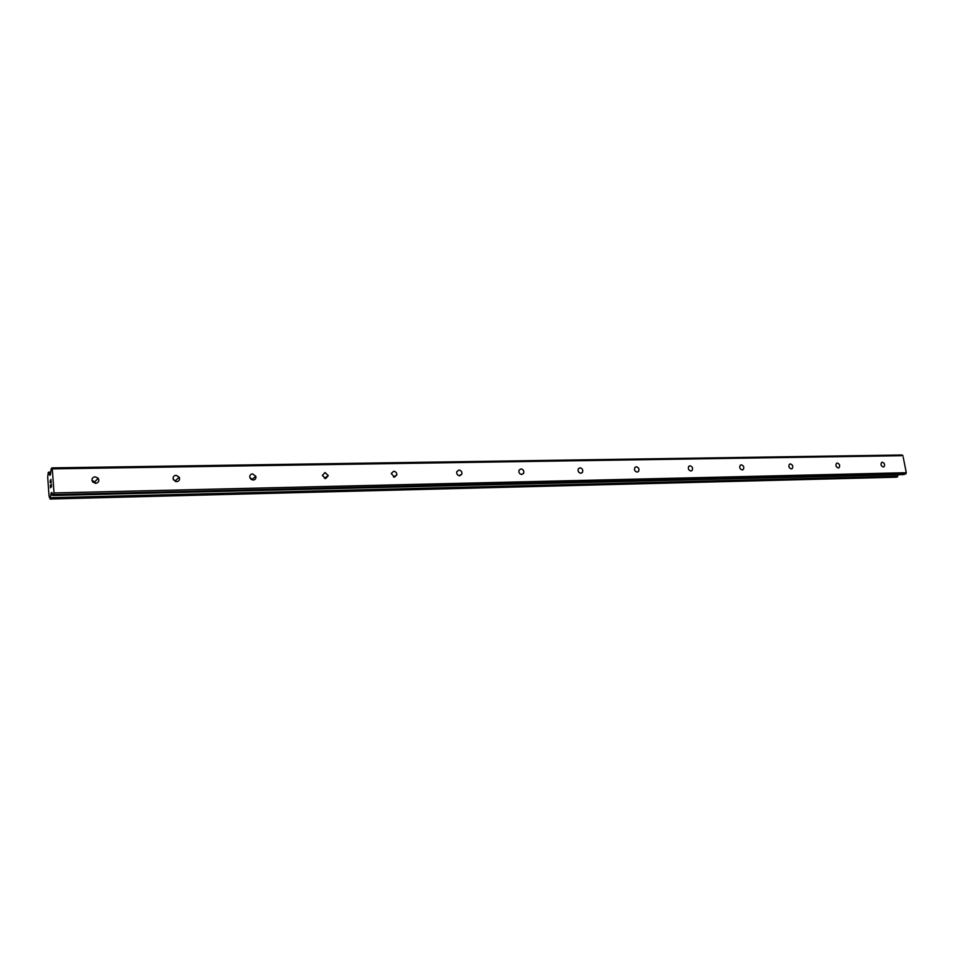 <?xml version="1.0" encoding="UTF-8"?>
<svg xmlns="http://www.w3.org/2000/svg" width="954" height="954" viewBox="0 0 954 954"><rect width="100%" height="100%" fill="white"/><g stroke="black" fill="none" stroke-linecap="round" stroke-linejoin="round"><path stroke-width="1.43" d="M95.472 483.356L94.816 481.865L91.954 480.434M95.138 476.773L98.167 478.216C99.49 480.959 98.656 482.676 95.65 483.356L92.645 481.949C91.274 479.182 92.109 477.465 95.138 476.773M175.608 481.543L173.127 478.98M176.049 475.271L179.257 477.191C180.056 479.683 179.185 481.186 176.633 481.675L173.449 479.814C172.591 477.286 173.461 475.772 176.049 475.271M251.307 479.528L249.972 477.894M252.548 473.864L255.863 476.344C256.197 478.514 255.302 479.755 253.192 480.089L249.888 477.656C249.519 475.462 250.401 474.198 252.548 473.864M324.992 472.516L328.283 475.629L325.684 478.586L322.38 475.521L324.992 472.516M393.692 471.252C395.779 471.538 396.828 472.767 396.84 474.937L394.419 477.155L391.259 473.518L393.692 471.252M458.934 470.048C461.187 470.453 462.165 471.836 461.843 474.174L459.697 475.796C457.455 475.402 456.477 474.043 456.763 471.705L458.934 470.048M520.956 468.903C523.341 469.44 524.223 470.918 523.615 473.339L521.755 474.508C519.393 473.983 518.499 472.516 519.071 470.107L520.956 468.903M580.02 467.806C582.453 468.462 583.264 470 582.441 472.421L580.843 473.279C578.41 472.647 577.599 471.109 578.398 468.7L580.02 467.806M636.306 466.768C638.775 467.52 639.514 469.082 638.512 471.467L637.153 472.111C634.696 471.371 633.957 469.821 634.923 467.436L636.306 466.768M690.016 465.779C692.473 466.601 693.153 468.175 692.055 470.501L690.887 471.002C688.43 470.179 687.751 468.605 688.824 466.279L690.016 465.779M741.318 464.825C743.762 465.719 744.394 467.293 743.226 469.547L742.212 469.928C739.779 469.058 739.147 467.484 740.292 465.218L741.318 464.825M790.389 463.918C792.786 464.86 793.382 466.423 792.166 468.605L791.295 468.915C788.898 467.985 788.29 466.434 789.495 464.24L790.389 463.918M837.35 463.048C839.699 464.026 840.271 465.564 839.031 467.687L838.268 467.937C835.919 466.971 835.346 465.433 836.563 463.31L837.35 463.048M882.331 462.225C884.644 463.215 885.181 464.741 883.953 466.804L883.273 467.007C880.971 466.017 880.423 464.491 881.651 462.428L882.331 462.225M50.574 487.422L50.407 485.085M50.944 486.969L50.848 485.693L50.956 486.969M50.908 485.622L51.003 486.898M51.277 484.024L51.468 486.671L50.526 487.804L50.335 485.157L50.538 487.792M50.145 482.45L50.085 481.579L50.157 482.45M50.3 480.363L51.063 481.901L50.872 479.409L51.063 481.901M50.407 480.78L50.371 482.807M50.932 479.337L51.158 482.45M49.441 474.436L48.237 472.54L47.7 477.191L49.071 496.271L50.109 499.014L51.194 492.824L51.838 492.479L53.042 495.52L54.02 492.944L52.267 468.879L51.898 467.889L51.17 468.819L50.347 474.782L49.858 475.354L49.441 474.436L50.479 474.412M903.665 474.555L905.811 473.899L906.3 472.707L902.901 455.678L902.043 454.986L51.898 467.889M896.486 477.179L897.571 476.702L898.084 474.722M52.267 468.879L902.901 455.678M50.824 495.066L52.78 495.019M50.896 494.673L52.625 494.625M53.841 494.613L905.811 473.899M54.02 492.944L906.3 472.707M48.749 472.707L50.669 472.671M48.69 472.409L50.705 472.385M48.63 472.254L50.717 472.218M48.582 472.182L50.729 472.147M50.145 498.99L896.641 477.179M50.431 498.656L897.356 476.917M50.502 498.346L897.571 476.702M50.538 498.071L897.642 476.499M50.55 497.69L897.69 476.225M51.027 493.445L52.184 493.421M51.194 492.824L51.957 492.813M53.102 495.484L903.998 474.543M94.816 481.865L98.167 478.216M175.309 480.744L179.257 477.191M251.57 479.683L255.863 476.344M324.384 478.312L328.283 475.629M393.489 477.012L396.84 474.937M459.101 475.736L461.843 474.174M521.421 474.496L523.615 473.339M580.688 473.279L582.441 472.421M637.129 472.111L638.512 471.467M690.934 470.99L692.055 470.501M742.319 469.928L743.226 469.547M791.426 468.903L792.166 468.605M838.423 467.925L839.031 467.687M48.547 472.158L50.729 472.123M50.109 499.014L896.569 477.191M53.042 495.52L903.832 474.579"/></g></svg>
